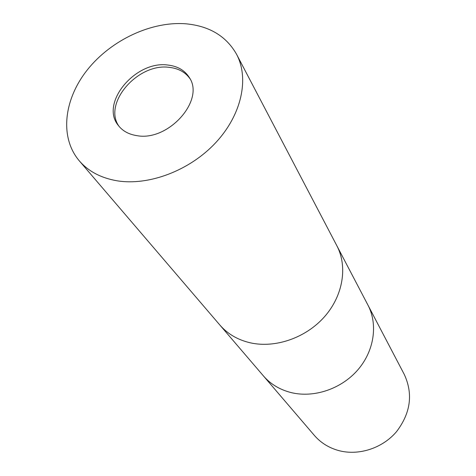 <?xml version="1.0" encoding="UTF-8"?>
<svg xmlns="http://www.w3.org/2000/svg" width="476" height="476" viewBox="0 0 476 476"><rect width="100%" height="100%" fill="white"/><g stroke="black" fill="none" stroke-linecap="round" stroke-linejoin="round"><path stroke-width="0.71" d="M189.894 78.582C185.319 72.203 178.571 68.479 169.646 67.408C138.034 62.463 102.215 103.685 119.155 126.485M263.252 375.719L263.365 375.844C270.535 384.132 279.793 389.707 291.128 392.587C313.845 398.174 341.268 388.987 357.773 369.935C374.303 350.889 378.099 324.346 367.918 305.039L367.841 304.89M219.68 324.816L219.799 324.959C227.522 333.878 237.631 339.822 250.12 342.779C275.152 348.503 305.812 337.942 324.483 316.754C343.19 295.572 347.807 266.489 336.835 245.699L336.746 245.539M314.35 435.403C320.794 442.847 328.987 447.922 338.918 450.635C358.815 455.907 382.436 448.255 396.46 431.738C410.663 413.085 413.275 393.997 404.303 374.493L367.918 305.039C378.099 324.346 374.303 350.889 357.773 369.935C341.268 388.987 313.845 398.174 291.128 392.587C279.793 389.707 270.535 384.132 263.365 375.844L314.35 435.403M136.796 135.63C168.302 141.771 205.364 100.008 189.228 77.404C184.724 70.353 177.715 66.247 168.201 65.093C135.815 60.03 99.591 103.054 118.31 125.432C122.588 130.983 128.752 134.381 136.796 135.63M263.365 375.844L219.799 324.959C227.522 333.878 237.631 339.822 250.12 342.774C275.152 348.503 305.812 337.942 324.483 316.754C343.184 295.572 347.801 266.489 336.835 245.699L367.918 305.039M186.556 23.865C152.028 20.843 111.461 39.782 87.661 69.466C63.843 99.103 59.292 137.29 79.278 160.817C88.34 171.289 100.823 177.929 116.715 180.737C148.595 186.122 189.621 170.658 215.598 142.806C241.63 114.96 249.472 78.641 236.572 54.294C226.397 36.349 209.726 26.21 186.556 23.865M219.799 324.959L79.278 160.817M336.835 245.699L236.572 54.294"/></g></svg>
